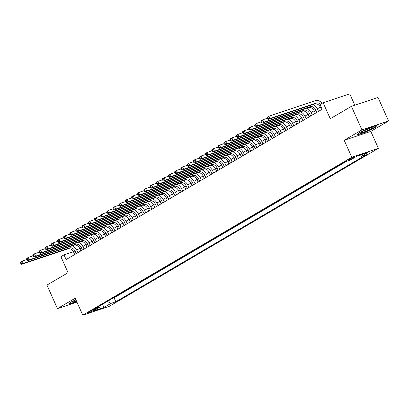 <?xml version="1.0" encoding="UTF-8"?>
<svg xmlns="http://www.w3.org/2000/svg" width="409" height="409" viewBox="0 0 409 409"><rect width="100%" height="100%" fill="white"/><g stroke="black" fill="none" stroke-linecap="round" stroke-linejoin="round"><path stroke-width="0.61" d="M348.642 159.525A3.318 0.348 155.9 0 0 347.916 160.113A3.318 0.348 155.9 0 0 349.956 159.551A3.318 0.348 155.9 0 0 353.243 157.986A3.318 0.348 155.9 0 0 353.974 157.404A3.318 0.348 155.9 0 0 351.929 157.961A3.318 0.348 155.9 0 0 348.642 159.525M354.813 105.195L349.731 93.84L323.12 102.736L320.032 104.546L322.139 109.254L66.1 259.582L63.993 254.873L60.91 256.683L68.068 272.691L46.938 285.093L57.465 308.631L76.948 302.118M388.55 120.972L378.023 97.434L351.408 106.335L361.939 129.868L344.199 140.282L351.781 157.23L378.391 148.329L370.815 131.386L388.55 120.972L361.939 129.868M351.781 157.23L82.782 315.16L109.397 306.264L378.391 148.329M93.37 310.549L94.73 309.751A3.216 0.337 155.9 0 0 95.43 309.184A3.216 0.337 155.9 0 0 93.451 309.725A3.216 0.337 155.9 0 0 90.266 311.239L88.911 312.036A3.216 0.337 155.9 0 0 88.206 312.604A3.216 0.337 155.9 0 0 90.184 312.062A3.216 0.337 155.9 0 0 93.37 310.549L93.073 309.879M107.449 301.387L110.808 303.452L115.844 301.77L366.331 154.704L361.3 156.386L368.085 152.404L357.154 156.059L350.365 160.042L345.329 161.724L94.842 308.79L99.878 307.108L100.256 305.615M110.808 303.452L104.024 307.435L93.088 311.091L99.878 307.108M112.823 298.233L114.075 297.813L346.581 161.304M323.12 102.736L330.278 118.738L351.408 106.335M82.782 315.16L75.205 298.217L57.465 308.631M73.415 251.724L63.993 254.873M320.339 107.097L317.338 108.86M314.173 110.716L311.167 112.48M308.003 114.341L304.996 116.105M301.832 117.961L298.826 119.725M295.661 121.585L292.655 123.349M289.495 125.205L286.489 126.969M283.325 128.83L280.318 130.594M277.154 132.45L274.148 134.213M270.983 136.074L267.977 137.838M264.812 139.694L261.811 141.458M258.646 143.319L255.64 145.083M252.476 146.938L249.47 148.702M246.305 150.563L243.299 152.327M240.134 154.183L237.128 155.947M233.968 157.808L230.962 159.571M227.798 161.427L224.792 163.191M221.627 165.052L218.621 166.816M215.456 168.672L212.45 170.441M209.285 172.296L206.284 174.06M203.12 175.916L200.113 177.685M196.949 179.541L193.943 181.305M190.778 183.16L187.772 184.929M184.607 186.785L181.601 188.549M178.442 190.405L175.435 192.174M172.271 194.03L169.265 195.793M166.1 197.654L163.094 199.418M159.929 201.274L156.923 203.038M153.758 204.899L150.757 206.663M147.593 208.518L144.587 210.282M141.422 212.143L138.416 213.907M135.251 215.763L132.245 217.527M129.08 219.388L126.074 221.151M122.915 223.007L119.909 224.771M116.744 226.632L113.738 228.396M110.573 230.252L107.567 232.015M104.402 233.876L101.396 235.64M98.232 237.496L95.231 239.26M92.066 241.121L89.06 242.885M85.895 244.74L82.889 246.504M79.724 248.365L76.718 250.129M114.075 297.813L115.844 301.77M361.3 156.386L359.491 155.277M102.48 304.306L104.024 307.435M75.859 299.685L70.777 302.154L68.83 304.306L76.744 301.663M344.199 140.282L370.815 131.386M369.169 127.976L359.209 132.807L357.261 134.965L365.278 132.286L375.237 127.45L377.185 125.292L369.169 127.976M375.094 127.133L375.237 127.45M76.248 253.621L75.261 251.417A5.184 3.753 59.6 0 0 69.556 247.915L23.201 263.411L21.662 264.321L68.017 248.82L69.556 247.915M74.704 254.531L73.717 252.322A5.184 3.753 59.6 0 0 68.017 248.82M72.26 245.84A7.776 5.629 -120.4 0 1 77.056 250.819L77.884 252.66M20.45 262.711L20.869 263.652L21.488 263.294L21.069 262.348L20.45 262.711L20.608 261.964L22.147 261.06L26.805 259.505M21.069 262.348L22.147 261.06L23.201 263.411L21.488 263.294M20.869 263.652L21.662 264.321M75.926 299.828A6.738 0.706 155.9 0 0 74.034 300.845A6.738 0.706 155.9 0 0 72.608 301.873A6.738 0.706 155.9 0 0 76.447 300.998M75.021 300.293A5.102 0.532 155.9 0 0 75.982 299.961M76.641 301.433L69.172 303.933M361.326 132.761A6.738 0.706 155.9 0 0 368.862 129.919A6.738 0.706 155.9 0 0 373.136 127.117A6.738 0.706 155.9 0 0 372.952 127.122A6.738 0.706 155.9 0 0 366.515 129.448A6.738 0.706 155.9 0 0 361.035 132.531A6.738 0.706 155.9 0 0 361.326 132.761M363.453 130.952A5.102 0.532 155.9 0 0 370.349 127.869M376.571 125.502L374.905 127.347L365.252 132.03L357.604 134.587M82.413 250.001L81.432 247.798A5.184 3.753 59.6 0 0 75.726 244.291L29.371 259.792L27.827 260.697L74.187 245.196L75.726 244.291M80.875 250.906L79.888 248.703A5.184 3.753 59.6 0 0 74.187 245.196M78.431 242.22A7.776 5.629 -120.4 0 1 83.226 247.194L84.055 249.04M26.621 259.091L27.04 260.032L27.659 259.669L27.234 258.728L26.621 259.091L26.774 258.345L28.318 257.44L32.976 255.881M27.234 258.728L28.318 257.44L29.371 259.792L27.659 259.669M27.04 260.032L27.827 260.697M88.584 246.376L87.598 244.173A5.184 3.753 59.6 0 0 81.897 240.671L35.542 256.167L33.998 257.072L80.353 241.576L81.897 240.671M87.04 247.287L86.059 245.078A5.184 3.753 59.6 0 0 80.353 241.576M84.602 238.595A7.776 5.629 -120.4 0 1 89.397 243.575L90.22 245.415M32.792 255.467L33.211 256.407L33.829 256.049L33.405 255.104L32.792 255.467L32.945 254.72L34.489 253.815L39.141 252.261M33.405 255.104L34.489 253.815L35.542 256.167L33.829 256.049M33.211 256.407L33.998 257.072M94.755 242.757L93.768 240.553A5.184 3.753 59.6 0 0 88.068 237.046L41.713 252.547L40.169 253.452L86.524 237.951L88.068 237.046M93.211 243.662L92.224 241.458A5.184 3.753 59.6 0 0 86.524 237.951M90.767 234.976A7.776 5.629 -120.4 0 1 95.568 239.95L96.391 241.796M38.957 251.847L39.382 252.788L39.995 252.425L39.576 251.484L38.957 251.847L39.116 251.1L40.66 250.19L45.312 248.636M39.576 251.484L40.66 250.19L41.713 252.547L39.995 252.425M39.382 252.788L40.169 253.452M100.926 239.132L99.939 236.929A5.184 3.753 59.6 0 0 94.239 233.427L47.879 248.923L46.34 249.827L92.695 234.331L94.239 233.427M99.382 240.037L98.395 237.833A5.184 3.753 59.6 0 0 92.695 234.331M96.938 231.351A7.776 5.629 -120.4 0 1 101.739 236.33L102.562 238.171M45.128 248.222L45.547 249.163L46.166 248.805L45.747 247.859L45.128 248.222L45.287 247.476L46.825 246.571L51.483 245.017M45.747 247.859L46.825 246.571L47.879 248.923L46.166 248.805M45.547 249.163L46.34 249.827M107.092 235.512L106.11 233.309A5.184 3.753 59.6 0 0 100.404 229.802L54.049 245.303L52.505 246.208L98.866 230.707L100.404 229.802M105.553 236.417L104.566 234.214A5.184 3.753 59.6 0 0 98.866 230.707M103.109 227.731A7.776 5.629 -120.4 0 1 107.904 232.706L108.733 234.551M51.299 244.602L51.718 245.543L52.337 245.18L51.917 244.239L51.299 244.602L51.452 243.856L52.996 242.946L57.654 241.392M51.917 244.239L52.996 242.946L54.049 245.303L52.337 245.18M51.718 245.543L52.505 246.208M113.262 231.888L112.276 229.684A5.184 3.753 59.6 0 0 106.575 226.182L60.22 241.678L58.676 242.583L105.031 227.087L106.575 226.182M111.723 232.793L110.737 230.589A5.184 3.753 59.6 0 0 105.031 227.087M109.28 224.106A7.776 5.629 -120.4 0 1 114.075 229.086L114.898 230.927M57.47 240.978L57.889 241.918L58.507 241.555L58.083 240.615L57.47 240.978L57.623 240.231L59.167 239.326L63.824 237.767M58.083 240.615L59.167 239.326L60.22 241.678L58.507 241.555M57.889 241.918L58.676 242.583M119.433 228.268L118.446 226.065A5.184 3.753 59.6 0 0 112.746 222.557L66.391 238.058L64.847 238.963L111.202 223.462L112.746 222.557M117.889 229.173L116.908 226.969A5.184 3.753 59.6 0 0 111.202 223.462M115.45 220.487A7.776 5.629 -120.4 0 1 120.246 225.461L121.069 227.307M63.635 237.358L64.06 238.299L64.673 237.936L64.254 236.995L63.635 237.358L63.794 236.612L65.338 235.702L69.99 234.147M64.254 236.995L65.338 235.702L66.391 238.058L64.673 237.936M64.06 238.299L64.847 238.963M125.604 224.643L124.617 222.44A5.184 3.753 59.6 0 0 118.917 218.938L72.557 234.434L71.018 235.339L117.373 219.843L118.917 218.938M124.06 225.548L123.073 223.345A5.184 3.753 59.6 0 0 117.373 219.843M121.616 216.862A7.776 5.629 -120.4 0 1 126.417 221.842L127.24 223.682M69.806 233.733L70.23 234.674L70.844 234.311L70.425 233.37L69.806 233.733L69.965 232.987L71.509 232.082L76.161 230.523M70.425 233.37L71.509 232.082L72.557 234.434L70.844 234.311M70.23 234.674L71.018 235.339M131.775 221.024L130.788 218.82A5.184 3.753 59.6 0 0 125.082 215.313L78.727 230.814L77.189 231.719L123.544 216.218L125.082 215.313M130.231 221.929L129.244 219.725A5.184 3.753 59.6 0 0 123.544 216.218M127.787 213.242A7.776 5.629 -120.4 0 1 132.582 218.217L133.411 220.062M75.977 230.114L76.396 231.054L77.015 230.691L76.595 229.751L75.977 230.114L76.135 229.367L77.674 228.457L82.332 226.903M76.595 229.751L77.674 228.457L78.727 230.814L77.015 230.691M76.396 231.054L77.189 231.719M137.94 217.399L136.959 215.195A5.184 3.753 59.6 0 0 131.253 211.693L84.898 227.189L83.354 228.094L129.714 212.598L131.253 211.693M136.401 218.304L135.415 216.1A5.184 3.753 59.6 0 0 129.714 212.598M133.958 209.618A7.776 5.629 -120.4 0 1 138.753 214.597L139.581 216.438M82.148 226.489L82.567 227.43L83.185 227.067L82.761 226.126L82.148 226.489L82.301 225.742L83.845 224.838L88.502 223.278M82.761 226.126L83.845 224.838L84.898 227.189L83.185 227.067M82.567 227.43L83.354 228.094M144.111 213.779L143.124 211.576A5.184 3.753 59.6 0 0 137.424 208.069L91.069 223.57L89.525 224.475L135.88 208.973L137.424 208.069M142.567 214.684L141.586 212.481A5.184 3.753 59.6 0 0 135.88 208.973M140.129 205.998A7.776 5.629 -120.4 0 1 144.924 210.972L145.747 212.818M88.318 222.869L88.738 223.81L89.356 223.447L88.932 222.506L88.318 222.869L88.472 222.118L90.016 221.213L94.668 219.659M88.932 222.506L90.016 221.213L91.069 223.57L89.356 223.447M88.738 223.81L89.525 224.475M150.282 210.154L149.295 207.951A5.184 3.753 59.6 0 0 143.595 204.449L97.24 219.945L95.696 220.85L142.051 205.354L143.595 204.449M148.738 211.059L147.751 208.856A5.184 3.753 59.6 0 0 142.051 205.354M146.294 202.373A7.776 5.629 -120.4 0 1 151.095 207.348L151.918 209.193M94.484 219.244L94.908 220.185L95.522 219.822L95.103 218.881L94.484 219.244L94.643 218.498L96.187 217.593L100.839 216.034M95.103 218.881L96.187 217.593L97.24 219.945L95.522 219.822M94.908 220.185L95.696 220.85M156.453 206.535L155.466 204.331A5.184 3.753 59.6 0 0 149.766 200.824L103.405 216.325L101.867 217.23L148.222 201.729L149.766 200.824M154.909 207.44L153.922 205.236A5.184 3.753 59.6 0 0 148.222 201.729M152.465 198.754A7.776 5.629 -120.4 0 1 157.266 203.728L158.089 205.574M100.655 215.625L101.074 216.566L101.693 216.203L101.274 215.262L100.655 215.625L100.813 214.873L102.352 213.968L107.01 212.414M101.274 215.262L102.352 213.968L103.405 216.325L101.693 216.203M101.074 216.566L101.867 217.23M162.618 202.91L161.637 200.707A5.184 3.753 59.6 0 0 155.931 197.204L109.576 212.7L108.032 213.605L154.392 198.109L155.931 197.204M161.08 203.815L160.093 201.611A5.184 3.753 59.6 0 0 154.392 198.109M158.636 195.129A7.776 5.629 -120.4 0 1 163.431 200.103L164.26 201.949M106.826 212L107.245 212.941L107.864 212.578L107.444 211.637L106.826 212L106.979 211.254L108.523 210.349L113.181 208.789M107.444 211.637L108.523 210.349L109.576 212.7L107.864 212.578M107.245 212.941L108.032 213.605M168.789 199.29L167.802 197.087A5.184 3.753 59.6 0 0 162.102 193.58L115.747 209.081L114.203 209.986L160.558 194.485L162.102 193.58M167.25 200.195L166.264 197.992A5.184 3.753 59.6 0 0 160.558 194.485M164.807 191.504A7.776 5.629 -120.4 0 1 169.602 196.484L170.425 198.329M112.996 208.38L113.416 209.321L114.034 208.958L113.61 208.017L112.996 208.38L113.15 207.629L114.694 206.724L119.351 205.17M113.61 208.017L114.694 206.724L115.747 209.081L114.034 208.958M113.416 209.321L114.203 209.986M174.96 195.666L173.973 193.462A5.184 3.753 59.6 0 0 168.273 189.955L121.918 205.456L120.374 206.361L166.729 190.865L168.273 189.955M173.416 196.571L172.434 194.367A5.184 3.753 59.6 0 0 166.729 190.865M170.977 187.884A7.776 5.629 -120.4 0 1 175.773 192.859L176.596 194.704M119.162 204.756L119.586 205.696L120.2 205.333L119.781 204.393L119.162 204.756L119.321 204.009L120.865 203.104L125.517 201.545M119.781 204.393L120.865 203.104L121.918 205.456L120.2 205.333M119.586 205.696L120.374 206.361M181.131 192.046L180.144 189.837A5.184 3.753 59.6 0 0 174.444 186.335L128.083 201.836L126.545 202.741L172.9 187.24L174.444 186.335M179.587 192.951L178.6 190.747A5.184 3.753 59.6 0 0 172.9 187.24M177.143 184.26A7.776 5.629 -120.4 0 1 181.944 189.239L182.767 191.085M125.333 201.131L125.757 202.077L126.371 201.714L125.952 200.773L125.333 201.131L125.491 200.384L127.035 199.48L131.688 197.925M125.952 200.773L127.035 199.48L128.083 201.836L126.371 201.714M125.757 202.077L126.545 202.741M187.302 188.421L186.315 186.218A5.184 3.753 59.6 0 0 180.609 182.711L134.254 198.212L132.715 199.117L179.07 183.621L180.609 182.711M185.758 189.326L184.771 187.123A5.184 3.753 59.6 0 0 179.07 183.621M183.314 180.64A7.776 5.629 -120.4 0 1 188.109 185.614L188.938 187.46M131.504 197.511L131.923 198.452L132.542 198.089L132.122 197.148L131.504 197.511L131.662 196.765L133.201 195.86L137.859 194.301M132.122 197.148L133.201 195.86L134.254 198.212L132.542 198.089M131.923 198.452L132.715 199.117M193.467 184.802L192.486 182.593A5.184 3.753 59.6 0 0 186.78 179.091L140.425 194.592L138.881 195.497L185.241 179.996L186.78 179.091M191.928 185.706L190.942 183.503A5.184 3.753 59.6 0 0 185.241 179.996M189.485 177.015A7.776 5.629 -120.4 0 1 194.28 181.995L195.108 183.84M137.675 193.886L138.094 194.832L138.712 194.469L138.288 193.529L137.675 193.886L137.828 193.14L139.372 192.235L144.029 190.681M138.288 193.529L139.372 192.235L140.425 194.592L138.712 194.469M138.094 194.832L138.881 195.497M199.638 181.177L198.651 178.973A5.184 3.753 59.6 0 0 192.951 175.466L146.596 190.967L145.052 191.872L191.407 176.376L192.951 175.466M198.094 182.082L197.112 179.878A5.184 3.753 59.6 0 0 191.407 176.376M195.655 173.396A7.776 5.629 -120.4 0 1 200.451 178.37L201.274 180.216M143.845 190.267L144.265 191.207L144.883 190.845L144.459 189.904L143.845 190.267L143.999 189.52L145.543 188.615L150.195 187.056M144.459 189.904L145.543 188.615L146.596 190.967L144.883 190.845M144.265 191.207L145.052 191.872M205.809 177.557L204.822 175.349A5.184 3.753 59.6 0 0 199.122 171.846L152.767 187.342L151.223 188.252L197.578 172.751L199.122 171.846M204.265 178.462L203.278 176.259A5.184 3.753 59.6 0 0 197.578 172.751M201.821 169.771A7.776 5.629 -120.4 0 1 206.622 174.75L207.445 176.596M150.011 186.642L150.435 187.588L151.049 187.225L150.63 186.284L150.011 186.642L150.169 185.896L151.713 184.991L156.366 183.436M150.63 186.284L151.713 184.991L152.767 187.342L151.049 187.225M150.435 187.588L151.223 188.252M211.98 173.932L210.993 171.729A5.184 3.753 59.6 0 0 205.292 168.222L158.932 183.723L157.393 184.628L203.748 169.132L205.292 168.222M210.436 174.837L209.449 172.634A5.184 3.753 59.6 0 0 203.748 169.132M207.992 166.151A7.776 5.629 -120.4 0 1 212.792 171.126L213.616 172.971M156.182 183.022L156.601 183.963L157.22 183.6L156.8 182.659L156.182 183.022L156.34 182.276L157.879 181.371L162.537 179.812M156.8 182.659L157.879 181.371L158.932 183.723L157.22 183.6M156.601 183.963L157.393 184.628M218.145 170.308L217.164 168.104A5.184 3.753 59.6 0 0 211.458 164.602L165.103 180.098L163.559 181.008L209.919 165.507L211.458 164.602M216.606 171.218L215.62 169.014A5.184 3.753 59.6 0 0 209.919 165.507M214.163 162.526A7.776 5.629 -120.4 0 1 218.958 167.506L219.786 169.346M162.353 179.398L162.772 180.338L163.39 179.98L162.971 179.035L162.353 179.398L162.506 178.651L164.05 177.746L168.707 176.192M162.971 179.035L164.05 177.746L165.103 180.098L163.39 179.98M162.772 180.338L163.559 181.008M224.316 166.688L223.329 164.484A5.184 3.753 59.6 0 0 217.629 160.977L171.274 176.478L169.73 177.383L216.085 161.882L217.629 160.977M222.777 167.593L221.79 165.389A5.184 3.753 59.6 0 0 216.085 161.882M220.333 158.907A7.776 5.629 -120.4 0 1 225.129 163.881L225.952 165.727M168.523 175.778L168.943 176.719L169.561 176.356L169.137 175.415L168.523 175.778L168.677 175.032L170.221 174.127L174.878 172.567M169.137 175.415L170.221 174.127L171.274 176.478L169.561 176.356M168.943 176.719L169.73 177.383M230.487 163.063L229.5 160.86A5.184 3.753 59.6 0 0 223.8 157.358L177.445 172.854L175.901 173.764L222.256 158.263L223.8 157.358M228.943 163.973L227.956 161.765A5.184 3.753 59.6 0 0 222.256 158.263M226.504 155.282A7.776 5.629 -120.4 0 1 231.3 160.262L232.123 162.102M174.689 172.153L175.113 173.094L175.727 172.736L175.308 171.79L174.689 172.153L174.847 171.407L176.391 170.502L181.044 168.948M175.308 171.79L176.391 170.502L177.445 172.854L175.727 172.736M175.113 173.094L175.901 173.764M236.658 159.444L235.671 157.24A5.184 3.753 59.6 0 0 229.97 153.733L183.61 169.234L182.071 170.139L228.427 154.638L229.97 153.733M235.114 160.348L234.127 158.145A5.184 3.753 59.6 0 0 228.427 154.638M232.67 151.662A7.776 5.629 -120.4 0 1 237.471 156.637L238.294 158.482M180.86 168.534L181.284 169.474L181.898 169.111L181.478 168.171L180.86 168.534L181.018 167.787L182.562 166.882L187.215 165.323M181.478 168.171L182.562 166.882L183.61 169.234L181.898 169.111M181.284 169.474L182.071 170.139M242.828 155.819L241.842 153.615A5.184 3.753 59.6 0 0 236.136 150.113L189.781 165.609L188.242 166.519L234.597 151.018L236.136 150.113M241.284 156.729L240.298 154.52A5.184 3.753 59.6 0 0 234.597 151.018M238.841 148.038A7.776 5.629 -120.4 0 1 243.636 153.017L244.464 154.858M187.031 164.909L187.45 165.849L188.068 165.492L187.649 164.546L187.031 164.909L187.189 164.162L188.728 163.257L193.385 161.703M187.649 164.546L188.728 163.257L189.781 165.609L188.068 165.492M187.45 165.849L188.242 166.519M248.994 152.199L248.012 149.996A5.184 3.753 59.6 0 0 242.307 146.488L195.952 161.99L194.408 162.894L240.768 147.393L242.307 146.488M247.455 153.104L246.469 150.901A5.184 3.753 59.6 0 0 240.768 147.393M245.011 144.418A7.776 5.629 -120.4 0 1 249.807 149.392L250.635 151.238M193.201 161.289L193.621 162.23L194.239 161.867L193.815 160.926L193.201 161.289L193.355 160.543L194.899 159.638L199.556 158.078M193.815 160.926L194.899 159.638L195.952 161.99L194.239 161.867M193.621 162.23L194.408 162.894M255.165 148.574L254.178 146.371A5.184 3.753 59.6 0 0 248.478 142.869L202.123 158.365L200.579 159.27L246.934 143.774L248.478 142.869M253.621 149.479L252.639 147.276A5.184 3.753 59.6 0 0 246.934 143.774M251.182 140.793A7.776 5.629 -120.4 0 1 255.978 145.773L256.801 147.613M199.372 157.664L199.791 158.605L200.41 158.247L199.986 157.301L199.372 157.664L199.526 156.918L201.07 156.013L205.722 154.459M199.986 157.301L201.07 156.013L202.123 158.365L200.41 158.247M199.791 158.605L200.579 159.27M261.336 144.955L260.349 142.751A5.184 3.753 59.6 0 0 254.649 139.244L208.293 154.745L206.749 155.65L253.105 140.149L254.649 139.244M259.792 145.86L258.805 143.656A5.184 3.753 59.6 0 0 253.105 140.149M257.348 137.173A7.776 5.629 -120.4 0 1 262.149 142.148L262.972 143.994M205.538 154.045L205.962 154.985L206.576 154.622L206.156 153.682L205.538 154.045L205.696 153.298L207.24 152.388L211.893 150.834M206.156 153.682L207.24 152.388L208.293 154.745L206.576 154.622M205.962 154.985L206.749 155.65M267.506 141.33L266.52 139.126A5.184 3.753 59.6 0 0 260.819 135.624L214.459 151.12L212.92 152.025L259.275 136.529L260.819 135.624M265.962 142.235L264.976 140.031A5.184 3.753 59.6 0 0 259.275 136.529M263.519 133.549A7.776 5.629 -120.4 0 1 268.319 138.528L269.142 140.369M211.709 150.42L212.128 151.361L212.746 150.998L212.327 150.057L211.709 150.42L211.867 149.674L213.406 148.769L218.063 147.209M212.327 150.057L213.406 148.769L214.459 151.12L212.746 150.998M212.128 151.361L212.92 152.025M273.672 137.71L272.691 135.507A5.184 3.753 59.6 0 0 266.985 132L220.63 147.501L219.086 148.406L265.446 132.905L266.985 132M272.133 138.615L271.147 136.412A5.184 3.753 59.6 0 0 265.446 132.905M269.689 129.929A7.776 5.629 -120.4 0 1 274.485 134.904L275.313 136.749M217.879 146.8L218.299 147.741L218.917 147.378L218.498 146.437L217.879 146.8L218.033 146.054L219.577 145.144L224.234 143.59M218.498 146.437L219.577 145.144L220.63 147.501L218.917 147.378M218.299 147.741L219.086 148.406M279.843 134.086L278.856 131.882A5.184 3.753 59.6 0 0 273.156 128.38L226.801 143.876L225.257 144.781L271.612 129.285L273.156 128.38M278.304 134.99L277.317 132.787A5.184 3.753 59.6 0 0 271.612 129.285M275.86 126.304A7.776 5.629 -120.4 0 1 280.656 131.284L281.479 133.124M224.05 143.176L224.469 144.116L225.088 143.753L224.664 142.813L224.05 143.176L224.204 142.429L225.748 141.524L230.405 139.965M224.664 142.813L225.748 141.524L226.801 143.876L225.088 143.753M224.469 144.116L225.257 144.781M286.014 130.466L285.027 128.262A5.184 3.753 59.6 0 0 279.327 124.755L232.972 140.256L231.428 141.161L277.783 125.66L279.327 124.755M284.47 131.371L283.483 129.167A5.184 3.753 59.6 0 0 277.783 125.66M282.031 122.685A7.776 5.629 -120.4 0 1 286.827 127.659L287.65 129.505M230.216 139.556L230.64 140.497L231.254 140.134L230.834 139.193L230.216 139.556L230.374 138.809L231.918 137.899L236.571 136.345M230.834 139.193L231.918 137.899L232.972 140.256L231.254 140.134M230.64 140.497L231.428 141.161M292.184 126.841L291.198 124.638A5.184 3.753 59.6 0 0 285.497 121.136L239.137 136.632L237.598 137.536L283.953 122.04L285.497 121.136M290.641 127.746L289.654 125.543A5.184 3.753 59.6 0 0 283.953 122.04M288.197 119.06A7.776 5.629 -120.4 0 1 292.997 124.039L293.82 125.88M236.387 135.931L236.811 136.872L237.424 136.509L237.005 135.568L236.387 135.931L236.545 135.185L238.089 134.28L242.742 132.721M237.005 135.568L238.089 134.28L239.137 136.632L237.424 136.509M236.811 136.872L237.598 137.536M298.355 123.221L297.369 121.018A5.184 3.753 59.6 0 0 291.663 117.511L245.308 133.012L243.769 133.917L290.124 118.416L291.663 117.511M296.811 124.126L295.825 121.923A5.184 3.753 59.6 0 0 290.124 118.416M294.368 115.44A7.776 5.629 -120.4 0 1 299.163 120.415L299.991 122.26M242.557 132.311L242.977 133.252L243.595 132.889L243.176 131.949L242.557 132.311L242.716 131.56L244.255 130.655L248.912 129.101M243.176 131.949L244.255 130.655L245.308 133.012L243.595 132.889M242.977 133.252L243.769 133.917M304.521 119.597L303.539 117.393A5.184 3.753 59.6 0 0 297.834 113.891L251.479 129.387L249.935 130.292L296.295 114.796L297.834 113.891M302.982 120.502L301.995 118.298A5.184 3.753 59.6 0 0 296.295 114.796M300.538 111.815A7.776 5.629 -120.4 0 1 305.334 116.795L306.162 118.636M248.728 128.687L249.147 129.627L249.766 129.264L249.342 128.324L248.728 128.687L248.882 127.94L250.426 127.035L255.083 125.476M249.342 128.324L250.426 127.035L251.479 129.387L249.766 129.264M249.147 129.627L249.935 130.292M310.692 115.977L309.705 113.774A5.184 3.753 59.6 0 0 304.005 110.266L257.65 125.767L256.106 126.672L302.461 111.171L304.005 110.266M309.148 116.882L308.166 114.678A5.184 3.753 59.6 0 0 302.461 111.171M306.709 108.196A7.776 5.629 -120.4 0 1 311.505 113.17L312.328 115.016M254.899 125.067L255.318 126.008L255.937 125.645L255.513 124.704L254.899 125.067L255.052 124.316L256.596 123.411L261.249 121.856M255.513 124.704L256.596 123.411L257.65 125.767L255.937 125.645M255.318 126.008L256.106 126.672M316.863 112.352L315.876 110.149A5.184 3.753 59.6 0 0 310.175 106.647L263.82 122.143L262.276 123.048L308.631 107.552L310.175 106.647M315.319 113.257L314.332 111.054A5.184 3.753 59.6 0 0 308.631 107.552M312.875 104.571A7.776 5.629 -120.4 0 1 317.675 109.546L318.499 111.391M261.065 121.442L261.489 122.383L262.103 122.02L261.683 121.079L261.065 121.442L261.223 120.696L262.767 119.791L267.42 118.232M261.683 121.079L262.767 119.791L263.82 122.143L262.103 122.02M261.489 122.383L262.276 123.048M321.489 109.638L320.503 107.434A5.184 3.753 59.6 0 0 314.802 103.927L268.447 119.428L269.986 118.523L268.273 118.4L267.854 117.46L267.235 117.823L267.655 118.763L268.273 118.4M320.467 104.295A5.184 3.753 59.6 0 0 316.346 103.022L269.986 118.523L268.933 116.166L315.293 100.67A7.776 5.629 -120.4 0 1 322.169 103.293M267.235 117.823L267.394 117.071L268.933 116.166L267.854 117.46M267.655 118.763L268.447 119.428M94.54 309.332L94.73 309.751M73.717 252.322L75.261 251.417M79.888 248.703L81.432 247.798M86.059 245.078L87.598 244.173M92.224 241.458L93.768 240.553M98.395 237.833L99.939 236.929M104.566 234.214L106.11 233.309M110.737 230.589L112.276 229.684M116.908 226.969L118.446 226.065M123.073 223.345L124.617 222.44M129.244 219.725L130.788 218.82M135.415 216.1L136.959 215.195M141.586 212.481L143.124 211.576M147.751 208.856L149.295 207.951M153.922 205.236L155.466 204.331M160.093 201.611L161.637 200.707M166.264 197.992L167.802 197.087M172.434 194.367L173.973 193.462M178.6 190.747L180.144 189.837M184.771 187.123L186.315 186.218M190.942 183.503L192.486 182.593M197.112 179.878L198.651 178.973M203.278 176.259L204.822 175.349M209.449 172.634L210.993 171.729M215.62 169.014L217.164 168.104M221.79 165.389L223.329 164.484M227.956 161.765L229.5 160.86M234.127 158.145L235.671 157.24M240.298 154.52L241.842 153.615M246.469 150.901L248.012 149.996M252.639 147.276L254.178 146.371M258.805 143.656L260.349 142.751M264.976 140.031L266.52 139.126M271.147 136.412L272.691 135.507M277.317 132.787L278.856 131.882M283.483 129.167L285.027 128.262M289.654 125.543L291.198 124.638M295.825 121.923L297.369 121.018M301.995 118.298L303.539 117.393M308.166 114.678L309.705 113.774M314.332 111.054L315.876 110.149M320.503 107.434L321.152 107.051M314.802 103.927L316.346 103.022"/></g></svg>
